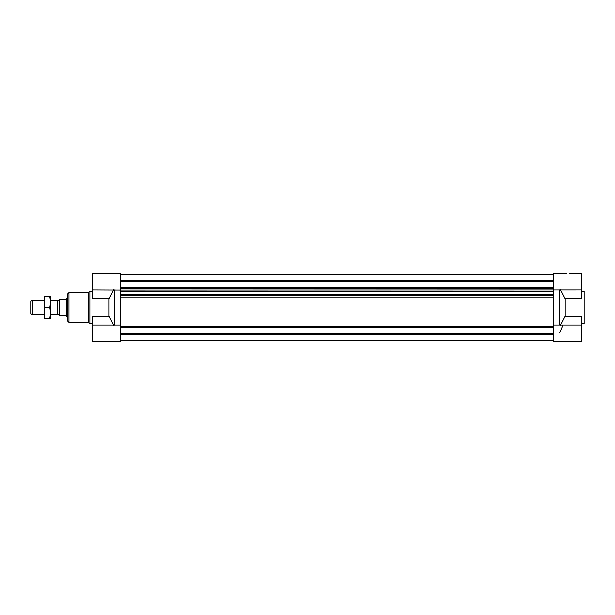 <?xml version="1.0" encoding="UTF-8"?>
<svg xmlns="http://www.w3.org/2000/svg" width="615" height="615" viewBox="0 0 615 615"><rect width="100%" height="100%" fill="white"/><g stroke="black" fill="none" stroke-linecap="round" stroke-linejoin="round"><path stroke-width="0.92" d="M92.734 325.158L120.479 325.158L120.479 297.168L120.479 341.732L92.734 341.732L92.734 316.133L109.04 316.133L109.04 298.867L92.734 298.867L92.734 273.268L120.479 273.268L120.479 289.965L92.734 289.842M109.04 316.133L113.86 325.619L114.352 325.189M68.949 292.725L68.949 322.275L67.504 320.83L67.504 294.17L68.949 292.725L88.406 292.725L89.852 291.287L92.734 291.287M68.949 322.275L88.406 322.275L88.406 292.725M88.406 322.275L89.852 323.713L89.852 291.287M114.352 325.158L114.352 289.842M109.04 298.867L113.86 289.381M553.623 333.445L120.479 333.445M566.231 273.268L553.623 273.268L553.623 341.732L581.367 341.732L581.367 316.133L565.054 316.133L560.242 325.619M553.623 334.468L120.479 334.468M553.623 340.656L120.479 340.656M553.623 274.344L120.479 274.344M553.623 280.532L120.479 280.532M553.623 281.555L120.479 281.555M553.623 287.105L120.479 287.105M553.623 288.696L120.479 288.696M569.113 273.268L581.367 273.268L581.367 289.842L120.479 289.965L120.479 297.168L553.623 297.168L553.623 325.158L581.367 325.158M553.623 291.133L120.479 291.133M553.623 291.441L120.479 291.441M553.623 292.01L120.479 292.01M553.623 294.516L120.479 294.516M553.623 295.684L120.479 295.684M553.623 326.304L120.479 326.304M553.623 327.895L120.479 327.895M559.75 289.811L560.242 289.381L565.054 298.867L581.367 298.867L581.367 289.842M565.054 298.867L565.054 316.133M559.75 289.842L559.75 325.158M581.367 291.287L584.25 291.287L584.25 323.713L581.367 323.713M562.84 325.619L559.75 332.73M66.789 298.675L66.789 316.325L65.705 315.426L59.578 315.426L59.578 299.574L65.705 299.574L66.228 298.675L67.504 298.49M57.418 300.835L57.103 314.703L57.103 300.297L57.418 300.835L59.578 300.835M66.789 316.325L67.097 298.49M32.549 300.297L32.549 314.703L30.75 313.665L30.75 301.335L32.549 300.297L44.08 300.297M44.864 296.691L44.08 296.691L44.08 302.096L44.864 296.691L50.568 296.691L50.568 302.096L49.792 307.5L50.568 312.904L50.568 318.309L44.864 318.309L44.08 312.904L44.864 307.5L44.08 302.096L44.08 318.309L44.864 318.309M49.792 296.691L50.568 302.096L50.568 312.904L49.792 318.309M49.792 307.5L44.864 307.5M89.852 323.713L92.734 323.713M67.097 316.51L67.504 316.51M32.549 314.703L44.08 314.703M50.568 314.703L57.103 314.703M50.568 300.297L57.103 300.297M57.418 314.165L59.578 314.165"/></g></svg>
